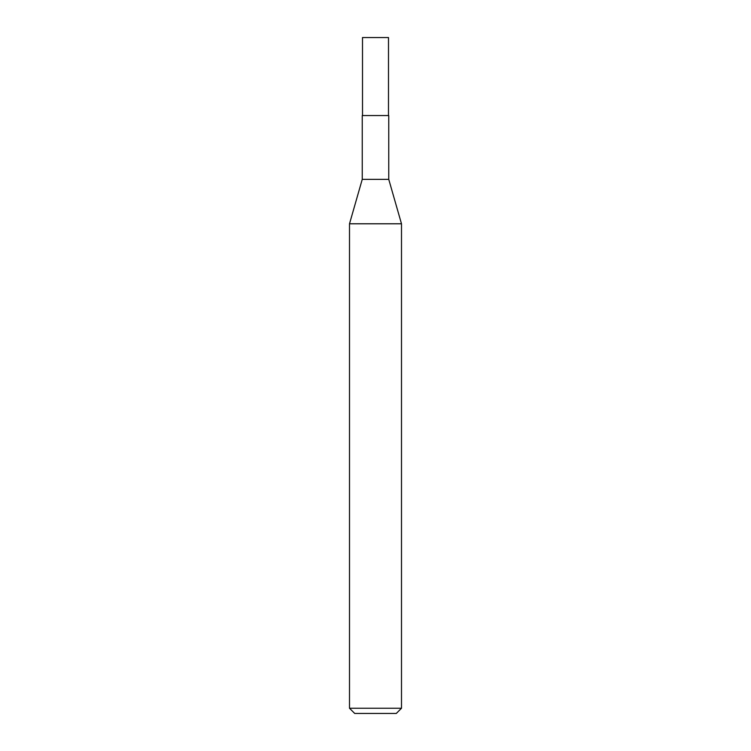 <?xml version="1.0" encoding="UTF-8"?>
<svg xmlns="http://www.w3.org/2000/svg" width="751" height="751" viewBox="0 0 751 751"><rect width="100%" height="100%" fill="white"/><g stroke="black" fill="none" stroke-linecap="round" stroke-linejoin="round"><path stroke-width="1.13" d="M401.494 708.249L349.506 708.249L354.707 713.45L396.293 713.45L401.494 708.249L401.494 223.789L349.506 223.789L362.245 179.367L388.755 179.367L388.755 115.541L362.245 115.541L362.245 179.367M349.506 708.249L349.506 223.789M362.508 115.541L362.498 37.55L388.502 37.55L388.492 115.541M388.755 179.367L401.494 223.789"/></g></svg>
